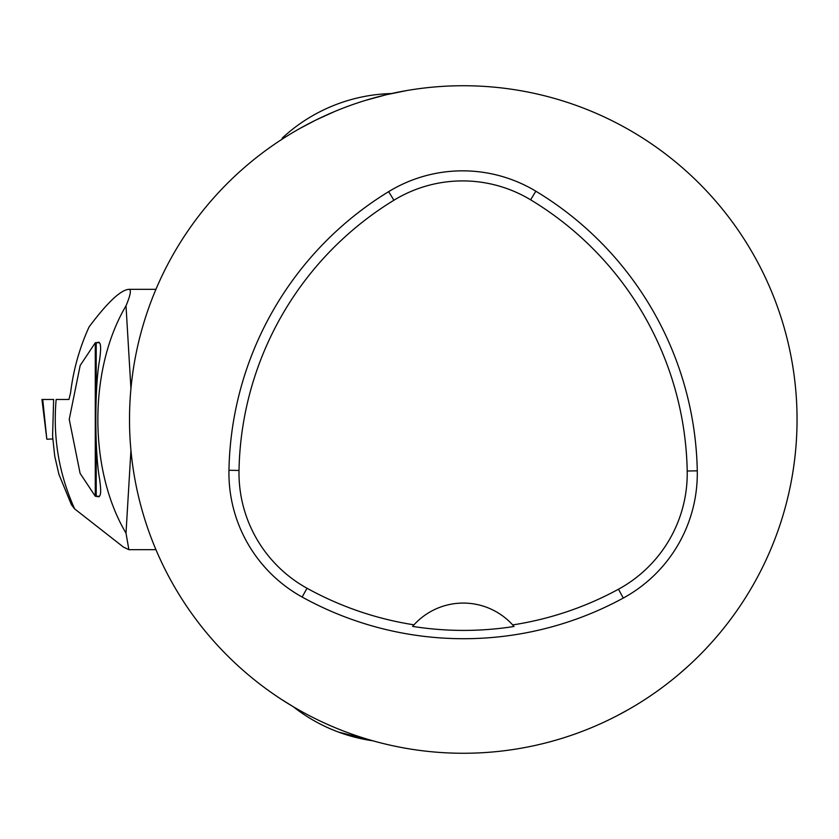 <?xml version="1.0" encoding="UTF-8"?>
<svg xmlns="http://www.w3.org/2000/svg" width="839" height="839" viewBox="0 0 839 839"><rect width="100%" height="100%" fill="white"/><g stroke="black" fill="none" stroke-linecap="round" stroke-linejoin="round"><path stroke-width="1.26" d="M129.51 419.5A333.775 333.775 0 0 1 630.162 130.444A333.775 333.775 0 0 1 630.162 708.556A333.775 333.775 0 0 1 129.51 419.5M396.522 92.468L397.875 92.196M398.032 92.164L396.669 92.447M288.847 704.068L282.984 700.387M280.593 698.845L293.524 706.878M403.884 747.948L402.898 747.769M399.784 747.171L393.931 745.986M679.024 674.168L688.473 665.851M686.9 667.288L683.46 670.34M678.227 674.85L673.811 678.489M668.358 682.841L666.722 684.1M643.052 700.722L641.363 701.792M634.819 705.819L629.565 708.903M622.978 712.584L619.549 714.429M617.766 715.363L628.138 709.71M285.606 136.946C281.453 139.589 281.453 139.589 285.606 136.946C281.453 139.589 281.453 139.589 285.606 136.946L282.198 138.12L282.481 138.938M393.092 93.192L403.978 91.042M406.988 90.507L386.36 94.713L365.479 100.376M334.908 111.398L315.716 120.124L299.691 128.566M228.953 470.27A333.775 333.775 0 0 1 388.656 191.649A141.854 141.854 0 0 1 535.827 191.198A333.775 333.775 0 0 1 697.272 470.826A141.854 141.854 0 0 1 623.293 598.05A333.775 333.775 0 0 1 302.145 597.043A141.854 141.854 0 0 1 228.953 470.27L239.01 470.459A323.707 323.707 0 0 1 393.9 200.238A131.786 131.786 0 0 1 530.626 199.818A323.707 323.707 0 0 1 687.204 471.015A131.786 131.786 0 0 1 618.479 589.219A323.707 323.707 0 0 1 512.671 624.919L514.045 626.481A325.469 325.469 0 0 1 412.599 626.387L413.984 624.824A323.707 323.707 0 0 1 307.022 588.244A131.786 131.786 0 0 1 239.01 470.459M413.984 624.824A66.753 66.753 0 0 1 512.671 624.919M513.604 625.967A66.753 66.753 0 0 0 513.048 625.338M413.606 625.244A66.753 66.753 0 0 0 413.04 625.863M372.925 740.806L338.442 732.059A166.888 166.888 0 0 0 372.925 740.806M52.836 438.965L46.827 439.217L41.95 399.469L53.633 399.469L52.584 436.175L54.755 456.311L58.94 474.402L71.399 504.69L74.65 508.895C58.971 474.045 52.805 437.57 56.15 399.469L68.945 399.469L70.581 392.799C73.381 369.789 79.548 347.818 89.102 326.874C107.455 302.397 120.722 289.885 128.902 289.329C131.513 289.507 130.548 295.013 126.007 305.847C88.525 369.034 88.42 469.871 126.007 533.153L128.881 549.671L123.522 547.143L74.65 508.895M53.633 399.469L42.726 399.469L46.827 439.217M95.279 496.216L95.279 342.784L80.166 365.489L69.238 419.343L80.104 473.364L95.279 496.216L99.002 496.803L99.558 496.017C101.016 494.622 101.016 488.906 99.558 478.87C94.576 451.906 94.618 386.653 99.558 360.13C100.974 350.146 100.974 344.42 99.558 342.983L99.002 342.186L95.279 342.784M128.902 289.329L155.939 289.329M126.007 305.847L130.936 388.625M130.936 450.365L126.007 533.153M99.422 342.732L96.223 342.732L96.223 396.606M96.223 442.289L96.223 496.269L99.422 496.269M393.9 200.238L388.656 191.649M530.626 199.818L535.827 191.198M687.204 471.015L697.272 470.826M618.479 589.219L623.293 598.05M307.022 588.244L302.145 597.043M293.231 706.7A166.888 166.888 0 0 0 338.442 732.059M391.404 93.559A166.888 166.888 0 0 0 282.198 138.12M128.881 549.671L155.939 549.671"/></g></svg>
